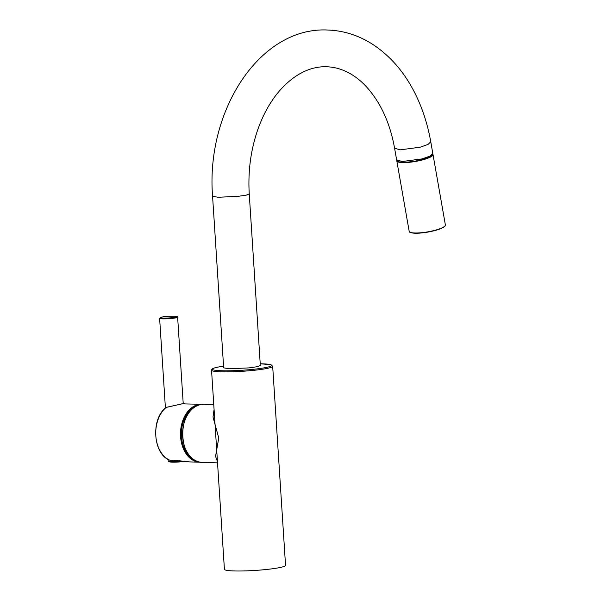 <?xml version="1.0" encoding="UTF-8"?>
<svg xmlns="http://www.w3.org/2000/svg" width="601" height="601" viewBox="0 0 601 601"><rect width="100%" height="100%" fill="white"/><g stroke="black" fill="none" stroke-linecap="round" stroke-linejoin="round"><path stroke-width="0.9" d="M202.928 404.323L182.005 403.849L166.184 407.425L166.83 407.899M165.899 407.666A0.646 0.391 50.3 0 1 166.184 407.425A29.021 20.381 92 0 0 155.817 435.755A29.021 20.381 92 0 0 169.58 460.088L174.808 460.268A0.646 0.451 92 0 0 174.936 460.298L174.936 460.298A0.646 0.451 92 0 0 175.056 460.283M174.808 460.268L189.458 461.891L169.7 460.118A0.646 0.451 -88 0 1 169.58 460.088A0.646 0.443 114.1 0 1 169.362 459.99M217.449 461.583L215.556 456.354L218.764 438.001L213.009 417.049L214.076 409.424M272.674 366.272L285.55 565.391A30.628 3.065 176.3 0 1 276.768 568.125A30.628 3.065 176.3 0 1 243.495 570.95A30.628 3.065 176.3 0 1 224.421 569.35L211.544 370.224A30.628 3.065 176.3 0 0 230.619 371.824A30.628 3.065 176.3 0 0 263.892 369.006A30.628 3.065 176.3 0 0 272.674 366.272L270.983 364.724L260.233 363.77M223.67 367.835L229.139 368.781L249.167 367.887L257.341 366.678L260.338 365.461L249.25 193.928L246.245 195.145L238.071 196.354L218.05 197.256L212.581 196.309L223.67 367.835M394.572 148.169L400.131 149.852L420.091 147.222L428.062 144.413L430.767 141.791L432.81 153.443L430.106 156.065L422.142 158.882L402.182 161.504L396.622 159.821L394.572 148.169C391.709 132.167 386.804 117.931 379.84 105.453C371.035 90.12 360.765 79.302 349.023 73.006C341.759 69.1 334.381 67.027 326.891 66.786C312.452 66.11 295.053 72.638 278.676 91.818C270.052 102.117 263.103 114.686 257.821 129.531C250.752 149.897 247.897 171.368 249.25 193.928M201.906 404.255A29.021 20.381 92 0 0 199.029 404.443A29.021 20.381 92 0 0 180.503 434.591A29.021 20.381 92 0 0 199.885 462.252A29.021 20.381 92 0 0 200.907 462.252L189.458 461.891M169.828 460.096A0.646 0.451 -88 0 1 169.7 460.118A0.646 0.646 0 0 1 169.459 460.058C152.962 453.958 150.723 418.762 165.996 407.478A0.646 0.646 0 0 1 166.402 407.335L181.938 403.849A0.646 0.451 -99.4 0 0 181.878 403.872M182.005 403.849A0.646 0.451 -99.4 0 0 181.938 403.849L184.372 403.639M196.933 405.773A28.375 19.931 92 0 0 181.434 432.577A28.375 19.931 92 0 0 195.04 460.389M203.964 404.323L200.997 404.518C176.168 406.952 176.979 463.086 201.951 462.327A29.021 20.381 -88 0 1 182.569 434.658A29.021 20.381 -88 0 1 201.095 404.511A29.021 20.381 -88 0 1 203.964 404.323L213.768 404.668M260.233 363.778A29.659 2.967 176.3 0 1 263.148 368.022A29.659 2.967 176.3 0 1 221.281 370.734A29.659 2.967 176.3 0 1 220.95 366.55A29.659 2.967 176.3 0 1 223.564 366.152L220.852 366.557C212.506 368.067 212.243 368.826 211.868 369.262L211.544 370.224M177.633 317.2C176.694 316.351 178.489 316.502 174.515 316.164C168.588 316.164 163.998 316.554 160.752 317.32L159.618 318.365A9.03 0.901 -3.7 0 0 162.308 318.83A9.03 0.901 -3.7 0 0 172.134 318.387A9.03 0.901 -3.7 0 0 177.633 317.2L183.222 403.684M172.029 462.177A8.384 0.841 -3.7 0 0 184.041 461.373L171.969 462.177C169.257 461.974 168.212 461.628 168.851 461.14A9.03 0.901 -3.7 0 0 171.54 461.606A9.03 0.901 -3.7 0 0 182.02 461.095M174.448 316.164A8.384 0.841 -3.7 0 0 162.623 316.93A8.384 0.841 -3.7 0 0 162.713 318.117A8.384 0.841 -3.7 0 0 174.545 317.343A8.384 0.841 -3.7 0 0 174.448 316.164M444.965 225.961A18.053 3.711 170 0 1 440.285 228.823M440.172 228.868A18.053 3.711 170 0 1 422.428 232.865A18.053 3.711 170 0 1 409.912 232.121M409.176 231.295C409.829 231.43 407.733 232.557 414.427 233.196C423.036 233.293 431.638 231.843 440.232 228.861C444.898 226.487 446.611 225.18 445.379 224.932A18.376 3.779 170 0 1 440.345 228.568A18.376 3.779 170 0 1 420.82 232.775A18.376 3.779 170 0 1 409.176 231.295L396.81 160.903A18.376 3.779 170 0 0 408.455 162.383A18.376 3.779 170 0 0 427.98 158.176A18.376 3.779 170 0 0 433.005 154.54L432.735 153.976M432.615 154.202A18.053 3.711 170 0 1 427.694 157.853A18.053 3.711 170 0 1 408.334 162.007A18.053 3.711 170 0 1 397.058 160.452M201.951 462.327L217.532 462.868M159.618 318.365L165.41 407.981M168.753 459.727L168.851 461.14M430.767 141.791C427.777 124.828 422.728 109.089 415.629 94.582C404.653 72.27 389.861 55.224 371.253 43.445C357.753 35.121 343.396 30.659 328.169 30.05C260.083 26.196 205.67 110.584 212.581 196.309M445.379 224.932L433.005 154.54M396.87 160.287L396.81 160.903"/></g></svg>
